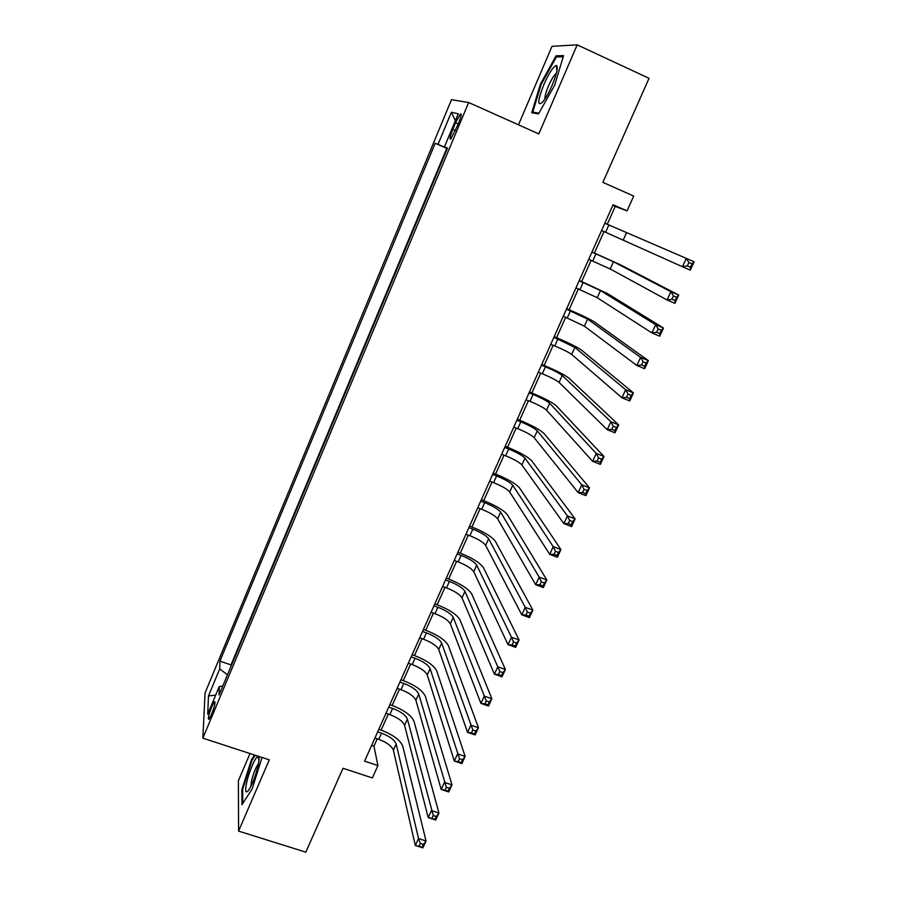 <?xml version="1.0" encoding="UTF-8"?>
<svg xmlns="http://www.w3.org/2000/svg" width="897" height="897" viewBox="0 0 897 897"><rect width="100%" height="100%" fill="white"/><g stroke="black" fill="none" stroke-linecap="round" stroke-linejoin="round"><path stroke-width="1.35" d="M211.513 714.561C214.742 706.006 215.684 701.746 214.361 701.779L211.815 706.589C208.609 715.1 207.655 719.349 208.979 719.349L211.513 714.561M250.005 753.547L238.378 780.771L238.58 831.104L305.81 852.15L343.013 768.281L372.367 777.934L377.917 765.578L373.971 746.158L377.245 738.836M451.483 99.724L205.043 692.989L202.857 738.164L468.649 102.505L451.483 99.724M468.649 102.505L538.828 133.922L577.197 44.85L552.014 46.319L518.488 124.818M577.197 44.85L649.036 78.319L602.885 182.371L633.708 196.062L627.059 210.873L613.1 204.718L364.597 761.161L377.917 765.578M455.564 122.788L452.772 129.46C449.969 136.624 449.352 139.797 450.911 138.979L458.468 123.562C461.271 116.375 461.899 113.201 460.34 114.031L455.564 122.788L458.277 123.999M222.714 686.16L219.272 686.485L219.047 694.94L447.525 148.117L444.43 146.906L447.457 148.252M219.272 686.485L207.712 714.18L208.496 695.904L219.731 668.904L219.933 661.145L435.191 143.262L438.016 144.383L451.382 112.26L458.255 113.773L444.43 146.906M447.334 148.566L446.762 148.341L230.989 664.901L230.978 666.393M238.58 831.104L269.279 759.826L202.857 738.164M607.258 224.295L615.23 206.456L627.059 210.873M381.124 730.147L388.3 714.102M392.157 705.479L399.445 689.165M403.269 680.61L410.68 664.027M414.481 655.528L422.016 638.675M425.783 630.243L433.442 613.111M437.175 604.757L444.968 587.333M448.668 579.047L456.584 561.343M460.262 553.135L468.301 535.139M471.945 526.999L480.119 508.7M483.73 500.638L492.038 482.048M495.604 474.053L504.058 455.16M507.59 447.255L516.179 428.048M519.677 420.211L528.4 400.701M531.865 392.953L540.734 373.118M544.165 365.449L553.169 345.289M556.566 337.709L565.715 317.224M569.068 309.723L578.374 288.912M581.682 281.501L591.145 260.354M594.419 253.032L604.017 231.538M612.797 205.379L615.23 206.456M371.65 745.373L373.971 746.158M447.39 148.431L438.016 144.383M446.762 148.341L435.191 143.262M230.989 664.901L219.933 661.145M219.731 668.904L227.446 674.836M455.362 120.691L451.382 112.26M208.496 695.904L215.661 695.141M540.398 84.183L531.708 112.764L538.548 113.874L554.705 85.103L563.563 55.603L556.095 55.816L540.398 84.183L541.138 84.531M254.445 754.994L251.463 759.737L241.831 789.685L241.966 804.687L252.135 788.912L262.025 757.46M558.472 56.903L556.095 55.816M242.661 789.954L241.831 789.685M252.214 759.983L251.463 759.737M601.595 230.484L682.426 266.723L686.283 258.358L694.143 261.801L690.275 270.154L682.426 266.723L687.326 265.871L690.477 267.239L692.036 263.886L688.885 262.507L687.326 265.871M604.836 223.23L686.283 258.358L688.885 262.507M690.275 270.154L690.477 267.239M692.036 263.886L694.143 261.801M552.182 85.159C556.936 73.476 558.349 66.905 556.409 65.447C553.359 66.367 549.166 72.758 543.829 84.621C537.46 101.148 537.146 106.878 542.887 101.798C545.869 98.053 548.964 92.503 552.182 85.159M556.398 73.274L556.095 73.476C553.853 75.438 551.285 79.676 548.392 86.202C545.825 92.346 544.692 96.596 544.972 98.928M535.442 113.37L532.74 112.147L541.16 84.453L556.387 56.959L563.204 56.791M538.951 113.145L532.74 112.147M258.269 764.849C259.345 759.411 259.289 756.62 258.089 756.474C255.69 756.126 248.704 772.328 246.473 783.384C244.948 791.401 245.61 793.755 248.469 790.448C252.438 784.236 255.701 775.703 258.269 764.849M258.504 763.627C255.746 767.428 253.38 773.382 251.407 781.5L250.891 786.344M242.795 803.398L242.661 789.371L251.99 760.342L255.208 755.24M588.724 259.311L610.195 268.977L667.076 299.99L670.9 291.704L678.737 295.079L620.32 264.716L591.986 251.979M591.93 252.124L613.447 261.756L670.9 291.704L673.445 295.909L671.909 299.228L675.049 300.585L676.585 297.266L673.445 295.909M676.585 297.266L678.737 295.079L674.903 303.343L667.076 299.99L671.909 299.228M674.903 303.343L675.049 300.585M575.952 287.892L597.245 297.714L651.884 332.91L655.662 324.714L663.488 328.022L607.325 293.476L579.271 280.469M579.137 280.772L600.474 290.561L655.662 324.714L658.163 328.975L656.649 332.26L659.777 333.583L661.302 330.298L658.163 328.975M661.302 330.298L663.488 328.022L659.699 336.207L651.884 332.91L656.649 332.26M659.699 336.207L659.777 333.583M563.305 316.215L584.407 326.205L636.836 365.505L640.581 357.387L648.385 360.639L594.453 321.978C589.934 319.108 581.379 314.982 568.788 309.611L566.657 308.714M566.456 309.162L587.602 319.108L640.581 357.387L643.037 361.693L641.534 364.956L644.663 366.245L646.165 362.993L643.037 361.693M646.165 362.993L648.385 360.639L644.64 368.734L636.836 365.505L641.534 364.956M644.64 368.734L644.663 366.245M550.758 344.302L554.761 345.95C563.17 349.505 568.821 352.342 571.681 354.438L621.946 397.763L625.658 389.724L633.439 392.92L581.682 350.234C577.298 347.128 568.833 342.912 556.275 337.586L554.155 336.711M553.886 337.306L574.854 347.408L625.658 389.724L628.068 394.086L626.577 397.315L629.694 398.582L631.185 395.364L628.068 394.086M631.185 395.364L633.439 392.92L629.728 400.937L621.946 397.763L626.577 397.315M629.728 400.937L629.694 398.582M538.335 372.143L542.315 373.757C550.702 377.289 556.297 380.171 559.078 382.436L607.213 429.697L610.879 421.747L618.65 424.875L569.034 378.242C564.774 374.901 556.398 370.596 543.874 365.326L541.754 364.462M541.429 365.202L545.421 366.828C553.808 370.36 559.414 373.242 562.217 375.462L610.879 421.747L613.245 426.153L611.776 429.349L614.882 430.605L616.362 427.409L613.245 426.153M616.362 427.409L618.65 424.875L614.972 432.814L607.213 429.697L611.776 429.349M614.972 432.814L614.882 430.605M526.001 399.737L529.981 401.34C538.346 404.816 543.874 407.765 546.576 410.187L592.614 461.316L596.258 453.445L603.995 456.517L556.488 406.005C552.361 402.428 544.064 398.044 531.585 392.83L529.465 391.978M529.073 392.864L533.053 394.467C541.429 397.954 546.968 400.892 549.682 403.269L596.258 453.445L598.568 457.907L597.11 461.069L600.216 462.291L601.674 459.141L598.568 457.907M601.674 459.141L603.995 456.517L600.362 464.388L592.614 461.316L597.11 461.069M600.362 464.388L600.216 462.291M513.779 427.107L517.748 428.676C526.091 432.119 531.562 435.123 534.175 437.691L578.173 492.632L581.772 484.829L589.497 487.845L544.053 433.531C540.05 429.73 531.831 425.256 519.397 420.099L517.289 419.269M516.829 420.278L520.798 421.859C529.14 425.324 534.634 428.306 537.269 430.84L581.772 484.829L584.048 489.336L582.602 492.464L585.696 493.675L587.143 490.547L584.048 489.336M587.143 490.547L589.497 487.845L585.887 495.637L578.173 492.632L582.602 492.464M585.887 495.637L585.696 493.675M501.67 454.23L505.628 455.777C513.936 459.186 519.363 462.247 521.886 464.96L563.865 523.624L567.431 515.91L575.134 518.87L531.719 460.823C527.851 456.797 519.711 452.234 507.31 447.143L505.202 446.314M504.686 447.468L508.644 449.027C516.964 452.447 522.402 455.497 524.947 458.165L567.431 515.91L569.662 520.462L568.227 523.556L571.322 524.745L572.746 521.65L569.662 520.462M572.746 521.65L575.134 518.87L571.568 526.573L563.865 523.624L568.227 523.556M571.568 526.573L571.322 524.745M489.65 481.128L493.608 482.653C501.894 486.028 507.265 489.145 509.709 492.005L549.704 554.324L553.225 546.677L560.917 549.581L519.498 487.878C515.753 483.629 507.691 478.987 495.323 473.952L493.227 473.134M492.644 474.423L496.602 475.959C504.899 479.346 510.27 482.44 512.748 485.266L553.225 546.677L555.422 551.274L553.998 554.346L557.082 555.501L558.506 552.44L555.422 551.274M558.506 552.44L560.917 549.581L557.385 557.216L549.704 554.324L553.998 554.346M557.385 557.216L557.082 555.501M477.742 507.803L481.689 509.294C489.953 512.635 495.256 515.809 497.633 518.814L535.677 584.721L539.164 577.152L546.834 580L507.377 514.699C503.755 510.247 495.772 505.527 483.449 500.526L481.353 499.73M480.714 501.154L484.66 502.656C492.924 506.009 498.25 509.171 500.638 512.131L539.164 577.152L541.317 581.794L539.916 584.822L542.988 585.965L544.389 582.938L541.317 581.794M544.389 582.938L546.834 580L543.335 587.557L535.677 584.721L539.916 584.822M543.335 587.557L542.988 585.965M465.935 534.242L469.871 535.722C478.101 539.03 483.36 542.248 485.647 545.387L521.785 614.815L525.238 607.325L532.885 610.117L495.357 541.295C491.848 536.63 483.954 531.831 471.665 526.887L469.568 526.102M468.873 527.66L472.809 529.14C481.05 532.448 486.331 535.666 488.641 538.772L525.238 607.325L527.346 612.012L525.956 615.017L529.028 616.127L530.419 613.133L527.346 612.012M530.419 613.133L532.885 610.117L529.421 617.607L521.785 614.815L525.956 615.017M529.421 617.607L529.028 616.127M454.218 560.468L458.143 561.926C466.362 565.188 471.564 568.474 473.773 571.748L508.027 644.629L511.458 637.206L519.083 639.953L483.449 567.666C480.052 562.789 472.237 557.912 459.982 553.023L457.896 552.249M457.145 553.931L461.069 555.389C469.288 558.674 474.502 561.937 476.733 565.177L511.458 637.206L513.521 641.927L512.142 644.909L515.203 646.008L516.582 643.026L513.521 641.927M516.582 643.026L519.083 639.953L515.652 647.365L508.027 644.629L512.142 644.909M515.652 647.365L515.203 646.008M442.613 586.481L446.527 587.905C454.712 591.145 459.869 594.464 462 597.884L494.404 674.152L497.801 666.796L505.403 669.498L471.631 593.814C468.357 588.735 460.61 583.79 448.399 578.946L446.314 578.184M445.506 580L449.419 581.424C457.616 584.676 462.785 587.984 464.938 591.37L499.82 671.561L498.463 674.51L501.513 675.587L502.881 672.649L499.82 671.561M502.881 672.649L505.403 669.498L502.006 676.831L494.404 674.152L498.463 674.51M502.006 676.831L501.513 675.587M431.087 612.27L435 613.671C443.163 616.878 448.265 620.253 450.328 623.796L480.904 703.394L484.268 696.106L491.859 698.752L459.914 619.749C456.752 614.467 449.083 609.444 436.906 604.656L434.821 603.905M433.957 605.834L437.871 607.247C446.033 610.465 451.157 613.828 453.232 617.338L486.264 700.916L484.907 703.831L487.957 704.885L489.302 701.97L486.264 700.916M489.302 701.97L491.859 698.752L488.495 706.029L480.904 703.394L484.907 703.831M488.495 706.029L487.957 704.885M419.673 637.834L423.563 639.225C431.704 642.398 436.761 645.818 438.745 649.495L467.539 732.344L470.869 725.135L478.449 727.736L448.298 645.459C445.248 639.987 437.646 634.885 425.503 630.154L423.429 629.414M422.521 631.466L426.411 632.856C434.563 636.029 439.631 639.449 441.638 643.093L472.82 729.979L471.486 732.871L474.524 733.914L475.858 731.021L472.82 729.979M475.858 731.021L478.449 727.736L475.107 734.935L467.539 732.344L471.486 732.871M475.107 734.935L474.524 733.914M408.348 663.208L412.228 664.565C420.345 667.704 425.357 671.169 427.264 674.981L454.308 761.037L457.605 753.895L465.151 756.44L436.772 670.956C433.834 665.294 426.31 660.125 414.201 655.438L412.138 654.709M411.162 656.884L415.053 658.252C423.171 661.392 428.194 664.856 430.123 668.635L459.522 758.772L458.199 761.643L461.226 762.652L462.549 759.793L459.522 758.772M462.549 759.793L465.151 756.44L461.854 763.571L454.308 761.037L458.199 761.643M461.854 763.571L461.226 762.652M397.113 688.358L400.993 689.692C409.077 692.798 414.033 696.319 415.883 700.254L441.189 789.45L444.464 782.375L451.987 784.875L425.346 696.251C422.521 690.398 415.064 685.151 403 680.509L400.937 679.791M399.905 682.09L403.796 683.436C411.88 686.541 416.858 690.051 418.72 693.953L446.336 787.297L445.024 790.134L448.04 791.132L449.352 788.295L446.336 787.297M449.352 788.295L451.987 784.875L448.724 791.939L441.189 789.45L445.024 790.134M448.724 791.939L448.04 791.132M385.968 713.306L389.836 714.629C397.898 717.701 402.82 721.266 404.581 725.325L428.205 817.604L431.435 810.585L438.947 813.041L414.022 721.334C411.286 715.29 403.908 709.976 391.877 705.39L389.814 704.683M388.749 707.094L392.617 708.406C400.69 711.489 405.612 715.044 407.395 719.08L433.285 815.541L431.984 818.356L434.989 819.331L436.29 816.528L433.285 815.541M436.29 816.528L438.947 813.041L435.707 820.037L428.205 817.604L431.984 818.356M435.707 820.037L434.989 819.331M374.912 738.052L378.781 739.352C386.82 742.391 391.686 746.001 393.379 750.184L415.333 845.49L418.54 838.538L426.03 840.949L402.775 746.203C400.163 739.98 392.852 734.598 380.855 730.057L378.792 729.362M377.671 731.885L381.539 733.185C389.578 736.235 394.456 739.834 396.171 743.983L418.54 838.538L420.345 843.528L419.056 846.32L422.061 847.273L423.35 844.492L420.345 843.528M423.35 844.492L426.03 840.949L422.823 847.878L415.333 845.49L419.056 846.32M422.823 847.878L422.061 847.273M455.497 130.659L452.772 129.46M608.861 225.001L605.621 232.233M626.543 232.693L623.258 239.981M595.956 253.862L592.738 261.038M613.447 261.756L610.195 268.977M583.151 282.477L579.967 289.585M600.474 290.561L597.245 297.714M570.458 310.844L567.308 317.897M587.602 319.108L584.407 326.205M557.889 338.954L554.761 345.95M574.854 347.408L571.681 354.438M545.421 366.828L542.315 373.757M562.217 375.462L559.078 382.436M533.053 394.467L529.981 401.34M549.682 403.269L546.576 410.187M520.798 421.859L517.748 428.676M537.269 430.84L534.175 437.691M508.644 449.027L505.628 455.777M524.947 458.165L521.886 464.96M496.602 475.959L493.608 482.653M512.748 485.266L509.709 492.005M484.66 502.656L481.689 509.294M500.638 512.131L497.633 518.814M472.809 529.14L469.871 535.722M488.641 538.772L485.647 545.387M461.069 555.389L458.143 561.926M476.733 565.177L473.773 571.748M449.419 581.424L446.527 587.905M464.938 591.37L462 597.884M437.871 607.247L435 613.671M453.232 617.338L450.328 623.796M426.411 632.856L423.563 639.225M441.638 643.093L438.745 649.495M415.053 658.252L412.228 664.565M430.123 668.635L427.264 674.981M403.796 683.436L400.993 689.692M418.72 693.953L415.883 700.254M392.617 708.406L389.836 714.629M407.395 719.08L404.581 725.325M381.539 733.185L378.781 739.352M396.171 743.983L393.379 750.184M215.056 702.015L214.361 701.779M461.226 114.435L460.34 114.031M556.891 71.177L556.409 65.447M258.93 760.757L258.089 756.474"/></g></svg>
